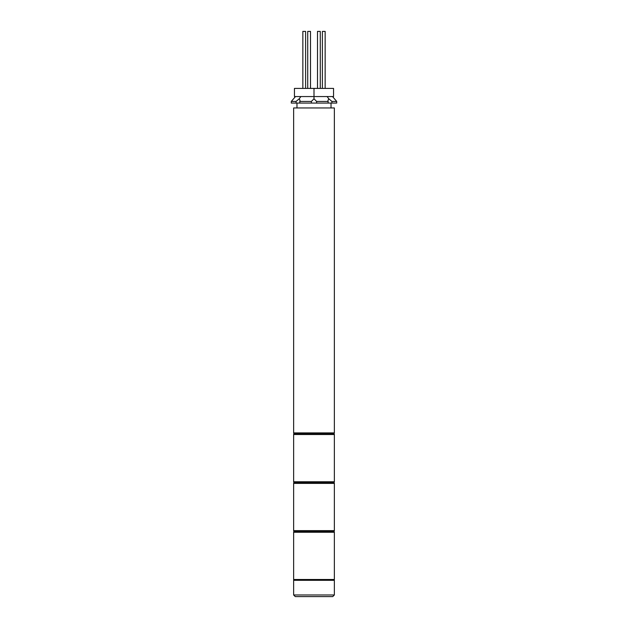 <?xml version="1.0" encoding="UTF-8"?>
<svg xmlns="http://www.w3.org/2000/svg" width="628" height="628" viewBox="0 0 628 628"><rect width="100%" height="100%" fill="white"/><g stroke="black" fill="none" stroke-linecap="round" stroke-linejoin="round"><path stroke-width="0.94" d="M294.454 433.72L333.546 433.72A0.816 0.816 0 0 1 334.363 434.529L293.637 434.529A0.816 0.816 0 0 1 294.454 433.72L333.546 433.72L294.454 433.72A0.816 0.816 0 0 1 293.637 432.904L293.637 107.953L334.363 107.953L334.363 432.904A0.816 0.816 0 0 1 333.546 433.72M293.637 434.529L293.637 481.77A0.816 0.816 0 0 0 294.454 482.587L333.546 482.587L294.454 482.587A0.816 0.816 0 0 0 293.637 483.395L293.637 530.636A0.816 0.816 0 0 0 294.454 531.445L333.546 531.445L294.454 531.445A0.816 0.816 0 0 0 293.637 532.261L293.637 579.495A0.816 0.816 0 0 0 294.454 580.311M293.637 481.77L334.363 481.77A0.816 0.816 0 0 1 333.546 482.587A0.816 0.816 0 0 1 334.363 483.395L293.637 483.395M334.363 481.77L334.363 434.529M334.363 594.975L332.73 596.6L295.27 596.6L293.637 594.975L334.363 594.975L334.363 580.311L293.637 580.311L293.637 594.975M322.392 88.407L322.392 31.4L325.155 31.4L325.155 88.407M302.845 88.407L302.845 31.4L305.608 31.4L305.608 88.407M307.728 31.4L307.728 88.407L307.728 31.4L310.499 31.4L310.499 88.407M317.501 31.4L317.501 88.407L317.501 31.4L320.272 31.4L320.272 88.407M331.019 107.953L331.019 103.071M296.981 107.953L296.981 103.071M314 88.407L314 96.555L294.454 96.555L294.454 88.407L333.546 88.407L333.546 96.555L314 96.555L314 98.808L311.37 101.438L299.807 101.438L299.807 103.071L311.37 103.071L311.37 101.438M299.807 101.438L300.019 100.347L299.187 98.808L296.078 101.438L291.29 101.438L291.29 103.071L296.078 103.071L296.078 101.438M291.29 101.438L295.49 96.555M328.193 101.438L316.63 101.438L316.63 103.071L328.193 103.071L327.981 100.347L328.813 98.808L327.086 96.555M336.71 101.438L331.922 101.438L331.922 103.071L336.71 103.071L336.71 101.438L332.51 96.555M316.63 103.071L311.37 103.071M299.807 103.071L296.078 103.071M331.922 103.071L328.193 103.071M300.914 96.555L299.187 98.808M316.63 101.438L314 98.808M331.922 101.438L328.813 98.808M293.637 530.636L334.363 530.636A0.816 0.816 0 0 1 333.546 531.445A0.816 0.816 0 0 1 334.363 532.261L293.637 532.261M334.363 530.636L334.363 483.395M333.546 482.587L294.454 482.587M293.637 579.495L334.363 579.495A0.816 0.816 0 0 1 333.546 580.311M334.363 579.495L334.363 532.261M333.546 531.445L294.454 531.445M293.637 432.904L334.363 432.904"/></g></svg>
